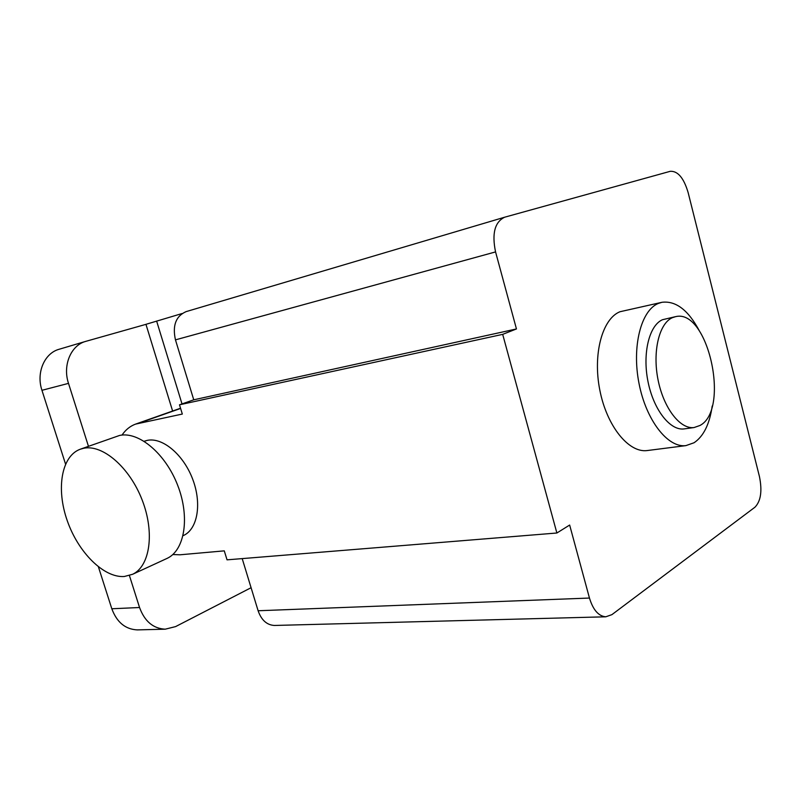 <?xml version="1.0" encoding="UTF-8"?>
<svg xmlns="http://www.w3.org/2000/svg" width="801" height="801" viewBox="0 0 801 801"><rect width="100%" height="100%" fill="white"/><g stroke="black" fill="none" stroke-linecap="round" stroke-linejoin="round"><path stroke-width="1.2" d="M124.325 576.5L132.656 574.267C150.017 566.167 154.893 532.585 142.157 500.004C129.612 467.343 102.648 444.165 83.624 448.28L80.21 449.241C61.317 456.17 56.03 488.98 67.244 520.66C78.228 552.4 103.8 578.032 124.325 576.5M166.298 558.758L167.249 558.317C184.781 550.127 190.087 517.166 177.722 485.416C165.547 453.596 138.783 431.198 119.609 435.434L80.611 449.091M183.649 535.418L183.059 535.679L183.649 535.418C197.617 529.05 202.042 503.559 192.651 479.098C183.419 454.588 162.603 437.156 147.354 440.35L144.15 441.261M672.359 317.687C659.153 323.354 652.344 351.499 658.042 379.794C663.588 408.13 680.189 429.506 694.067 427.544L699.924 425.501C730.472 409.822 708.004 308.205 675.553 316.665L672.359 317.687M675.293 316.715L662.477 319.719C649.2 325.386 642.302 353.381 647.979 381.496C653.506 409.661 670.147 430.888 684.094 428.915L684.565 428.855M699.443 331.013C688.359 310.147 675.864 300.575 661.946 302.297L658.302 303.449C641.01 310.408 631.719 346.613 639.008 383.419C646.097 420.275 667.794 448.019 685.876 445.626L694.056 442.753C703.568 436.355 709.616 424.109 712.209 406.007M661.656 302.367L619.964 311.739C602.322 318.698 592.65 354.152 599.809 390.057C606.757 426.012 628.625 452.996 647.058 450.573L647.729 450.482M504.44 217.271L186.062 311.639C175.84 316.155 172.305 325.566 175.459 339.864L193.752 399.809L179.494 404.805L182.328 414.057L135.549 424.119C130.102 426.142 125.597 429.787 122.032 435.063M172.806 554.542L180.005 554.793L224.28 550.858L227.033 559.839L556.875 533.005L569.651 525.045L589.456 598.047C593.09 609.921 598.537 616.179 605.796 616.8L611.904 614.647L754.973 507.193C760.86 501.096 762.342 490.883 759.438 476.535L688.109 192.46C683.754 177.892 677.786 170.853 670.227 171.314L504.61 217.221C494.778 222.027 491.764 233.592 495.559 251.914L516.455 328.951L502.688 334.357L556.875 533.005M179.494 404.805L502.688 334.357M251.083 587.714L175.589 626.602L165.216 629.185C153.181 628.555 144.631 621.326 139.554 607.508L129.422 575.549M88.45 446.297L68.506 383.369C62.448 365.386 70.909 345.301 85.717 341.376L145.952 324.345M172.615 411.033L145.952 324.325L182.117 313.521M242.202 558.607L258.112 610.752C261.396 620.114 266.823 625.01 274.393 625.461L274.953 625.451M193.752 399.809L516.455 328.951M65.542 464.089L41.952 390.307C35.995 372.795 44.445 353.161 59.154 349.256L85.717 341.376M138.152 629.876L137.261 629.896C125.296 629.286 116.816 622.237 111.82 608.77L98.423 566.888M139.034 423.128L180.605 408.44M156.626 321.061L182.017 403.924M175.459 339.864L495.559 251.914M258.112 610.752L589.456 598.047M68.506 383.369L41.952 390.307M139.554 607.508L111.82 608.77M132.656 574.267L167.249 558.317M694.067 427.544L684.094 428.915M685.876 445.626L647.058 450.573M135.96 423.969L180.545 408.23M186.062 311.639L504.61 217.221M274.393 625.461L605.796 616.8M165.216 629.185L137.261 629.896"/></g></svg>
